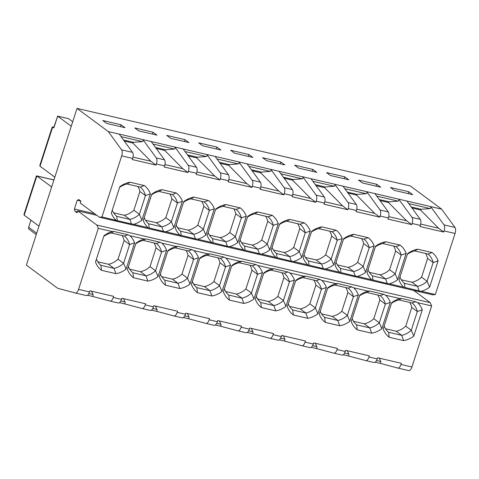 <?xml version="1.0" encoding="UTF-8"?>
<svg xmlns="http://www.w3.org/2000/svg" width="479" height="479" viewBox="0 0 479 479"><rect width="100%" height="100%" fill="white"/><g stroke="black" fill="none" stroke-linecap="round" stroke-linejoin="round"><path stroke-width="0.72" d="M397.839 368.058L408.737 370.596A5.221 2.299 103.1 0 0 408.767 370.602A5.221 2.299 103.1 0 0 411.928 366.986L431.645 305.931L417.616 302.662L415.694 301.728L412.168 303.015A18.795 16.579 -53.5 0 1 417.329 311.524L422.292 309.817L413.796 336.108A22.411 19.771 -53.5 0 1 403.629 340.635L389.229 337.282A22.411 19.771 -53.5 0 1 383.2 328.989L391.696 302.692A22.411 19.771 -53.5 0 1 400.013 298.567L385.649 295.226L383.733 294.292L380.2 295.573A18.795 16.579 -53.5 0 1 385.361 304.081L390.325 302.375L381.829 328.672A22.411 19.771 -53.5 0 1 371.662 333.192L357.262 329.839A22.411 19.771 -53.5 0 1 351.233 321.547L359.729 295.256A22.411 19.771 -53.5 0 1 368.046 291.124L353.682 287.783L351.766 286.849L348.233 288.13A18.795 16.579 -53.5 0 1 353.394 296.639L358.358 294.938L349.868 321.229A22.411 19.771 -53.5 0 1 339.695 325.75L325.295 322.403A22.411 19.771 -53.5 0 1 319.265 314.11L327.762 287.813A22.411 19.771 -53.5 0 1 336.078 283.688L321.714 280.341L319.798 279.407L316.266 280.688A18.795 16.579 -53.5 0 1 321.427 289.196L326.391 287.496L317.9 313.787A22.411 19.771 -53.5 0 1 307.728 318.313L293.328 314.96A22.411 19.771 -53.5 0 1 287.298 306.668L295.794 280.371A22.411 19.771 -53.5 0 1 304.117 276.245L289.747 272.898L287.831 271.97L284.298 273.252A18.795 16.579 -53.5 0 1 289.46 281.76L294.423 280.053L285.933 306.35A22.411 19.771 -53.5 0 1 275.76 310.871L261.36 307.518A22.411 19.771 -53.5 0 1 255.337 299.225L263.827 272.934A22.411 19.771 -53.5 0 1 272.15 268.803L257.78 265.462L255.864 264.528L252.331 265.809A18.795 16.579 -53.5 0 1 257.492 274.317L262.456 272.611L253.966 298.908A22.411 19.771 -53.5 0 1 243.799 303.429L229.399 300.082A22.411 19.771 -53.5 0 1 223.37 291.783L231.86 265.492A22.411 19.771 -53.5 0 1 240.183 261.366L225.813 258.019L223.897 257.085L220.364 258.367A18.795 16.579 -53.5 0 1 225.531 266.875L230.489 265.174L221.999 291.466A22.411 19.771 -53.5 0 1 211.832 295.992L197.432 292.639A22.411 19.771 -53.5 0 1 191.402 284.346L199.893 258.049A22.411 19.771 -53.5 0 1 208.215 253.924L193.845 250.577L191.929 249.649L188.397 250.93A18.795 16.579 -53.5 0 1 193.564 259.438L198.522 257.732L190.031 284.029A22.411 19.771 -53.5 0 1 179.864 288.55L165.465 285.197A22.411 19.771 -53.5 0 1 159.435 276.904L167.925 250.613A22.411 19.771 -53.5 0 1 176.248 246.481L161.878 243.14L159.962 242.206L156.429 243.488A18.795 16.579 -53.5 0 1 161.597 251.996L166.554 250.289L158.064 276.587A22.411 19.771 -53.5 0 1 147.897 281.107L133.497 277.76A22.411 19.771 -53.5 0 1 127.468 269.461L135.958 243.17A22.411 19.771 -53.5 0 1 144.281 239.045L129.911 235.698L127.995 234.764L124.462 236.045A18.795 16.579 -53.5 0 1 129.629 244.553L134.587 242.853L126.097 269.144A22.411 19.771 -53.5 0 1 115.93 273.671L101.53 270.318A22.411 19.771 -53.5 0 1 95.501 262.025L103.991 235.728A22.411 19.771 -53.5 0 1 112.314 231.602L98.279 228.333L78.562 289.388A5.221 2.299 103.1 0 1 75.401 293.01A5.221 2.299 103.1 0 1 75.371 293.004L57.654 288.28L26.405 265.121L77.023 108.398L108.278 131.557L121.606 149.849A5.221 2.299 103.1 0 1 121.684 155.879L101.961 216.933L117.253 220.645L116.702 216.334A18.795 16.579 -53.5 0 1 112.254 210.149M417.616 302.662A22.411 19.771 -53.5 0 1 422.292 309.817M419.185 290.921L403.695 287.166A22.411 19.771 -53.5 0 1 399.019 280.011L407.515 253.72A22.411 19.771 -53.5 0 1 417.682 249.194L432.082 252.547L427.986 254.038A18.795 16.579 -53.5 0 1 433.148 262.546L427.094 281.275A18.795 16.579 -53.5 0 1 417.544 286.358L419.185 290.921L421.298 291.262A22.411 19.771 -53.5 0 0 429.615 287.137L427.094 281.275L421.568 277.179A18.795 16.579 -53.5 0 1 412.012 282.263L401.294 279.766M103.781 236.387A18.795 16.579 -53.5 0 1 111.326 232.992L113.763 231.453L112.314 231.602M115.996 220.202A22.411 19.771 -53.5 0 1 111.32 213.047L119.81 186.756A22.411 19.771 -53.5 0 1 129.983 182.23L144.383 185.583A22.411 19.771 -53.5 0 1 150.406 193.875L141.916 220.166L139.395 214.311A18.795 16.579 -53.5 0 1 129.845 219.394L131.486 223.956L133.593 224.298A22.411 19.771 -53.5 0 0 141.916 220.166M385.649 295.226A22.411 19.771 -53.5 0 1 390.325 302.375M391.481 303.351A18.795 16.579 -53.5 0 1 399.025 299.956L401.468 298.417L400.013 298.567M387.224 283.484L371.728 279.724A22.411 19.771 -53.5 0 1 367.052 272.575L375.548 246.278A22.411 19.771 -53.5 0 1 385.715 241.757L400.115 245.104L396.019 246.595A18.795 16.579 -53.5 0 1 401.18 255.103L395.133 273.838A18.795 16.579 -53.5 0 1 385.577 278.922L387.224 283.484L389.331 283.819A22.411 19.771 -53.5 0 0 397.648 279.694L395.133 273.838L389.601 269.737A18.795 16.579 -53.5 0 1 380.045 274.82L369.327 272.323M404.959 287.61L404.402 283.305A18.795 16.579 -53.5 0 1 399.959 277.113M359.513 295.908A18.795 16.579 -53.5 0 1 367.058 292.513L369.501 290.981L368.046 291.124M353.682 287.783A22.411 19.771 -53.5 0 1 358.358 294.938M372.991 280.167L372.434 275.862A18.795 16.579 -53.5 0 1 367.992 269.671M355.256 276.042L339.761 272.282A22.411 19.771 -53.5 0 1 335.084 265.132L343.581 238.835A22.411 19.771 -53.5 0 1 353.747 234.315L368.147 237.668L364.052 239.153A18.795 16.579 -53.5 0 1 369.213 247.661L363.166 266.396A18.795 16.579 -53.5 0 1 353.61 271.479L355.256 276.042L357.364 276.383A22.411 19.771 -53.5 0 0 365.681 272.252L363.166 266.396L357.633 262.294A18.795 16.579 -53.5 0 1 348.077 267.378L337.36 264.887M321.714 280.341A22.411 19.771 -53.5 0 1 326.391 287.496M327.546 288.472A18.795 16.579 -53.5 0 1 335.09 285.071L337.533 283.538L336.078 283.688M323.289 268.599L307.799 264.845A22.411 19.771 -53.5 0 1 303.117 257.69L311.613 231.399A22.411 19.771 -53.5 0 1 321.78 226.872L336.18 230.225L332.085 231.716A18.795 16.579 -53.5 0 1 337.246 240.224L331.199 258.953A18.795 16.579 -53.5 0 1 321.643 264.037L323.289 268.599L325.397 268.941A22.411 19.771 -53.5 0 0 333.719 264.815L331.199 258.953L325.666 254.858A18.795 16.579 -53.5 0 1 316.11 259.941L305.392 257.445M341.024 272.731L340.467 268.42A18.795 16.579 -53.5 0 1 336.024 262.235M295.579 281.029A18.795 16.579 -53.5 0 1 303.123 277.634L305.566 276.096L304.117 276.245M289.747 272.898A22.411 19.771 -53.5 0 1 294.423 280.053M309.057 265.288L308.506 260.983A18.795 16.579 -53.5 0 1 304.057 254.792M291.322 261.163L275.832 257.403A22.411 19.771 -53.5 0 1 271.156 250.248L279.646 223.956A22.411 19.771 -53.5 0 1 289.813 219.436L304.213 222.783L300.117 224.274A18.795 16.579 -53.5 0 1 305.279 232.782L299.231 251.517A18.795 16.579 -53.5 0 1 289.675 256.6L291.322 261.163L293.429 261.498A22.411 19.771 -53.5 0 0 301.752 257.373L299.231 251.517L293.699 247.415A18.795 16.579 -53.5 0 1 284.143 252.499L273.431 250.002M257.78 265.462A22.411 19.771 -53.5 0 1 262.456 272.611M263.618 273.587A18.795 16.579 -53.5 0 1 271.156 270.192L273.599 268.653L272.15 268.803M259.355 253.72L243.865 249.96A22.411 19.771 -53.5 0 1 239.189 242.811L247.679 216.514A22.411 19.771 -53.5 0 1 257.846 211.993L272.246 215.346L268.15 216.831A18.795 16.579 -53.5 0 1 273.311 225.34L267.264 244.074A18.795 16.579 -53.5 0 1 257.708 249.158L259.355 253.72L261.462 254.062A22.411 19.771 -53.5 0 0 269.785 249.93L267.264 244.074L261.732 239.973A18.795 16.579 -53.5 0 1 252.176 245.056L241.464 242.566M277.09 257.846L276.539 253.541A18.795 16.579 -53.5 0 1 272.09 247.35M231.65 266.15A18.795 16.579 -53.5 0 1 239.189 262.749L241.632 261.217L240.183 261.366M225.813 258.019A22.411 19.771 -53.5 0 1 230.489 265.174M245.122 250.409L244.571 246.098A18.795 16.579 -53.5 0 1 240.123 239.913M227.387 246.278L211.898 242.524A22.411 19.771 -53.5 0 1 207.221 235.369L215.712 209.078A22.411 19.771 -53.5 0 1 225.878 204.551L240.278 207.904L236.183 209.395A18.795 16.579 -53.5 0 1 241.344 217.903L235.297 236.632A18.795 16.579 -53.5 0 1 225.741 241.715L227.387 246.278L229.495 246.619A22.411 19.771 -53.5 0 0 237.818 242.494L235.297 236.632L229.764 232.537A18.795 16.579 -53.5 0 1 220.214 237.62L209.497 235.123M193.845 250.577A22.411 19.771 -53.5 0 1 198.522 257.732M199.683 258.708A18.795 16.579 -53.5 0 1 207.227 255.313L209.664 253.774L208.215 253.924M195.42 238.841L179.93 235.081A22.411 19.771 -53.5 0 1 175.254 227.926L183.744 201.635A22.411 19.771 -53.5 0 1 193.911 197.114L208.311 200.462L204.216 201.952A18.795 16.579 -53.5 0 1 209.383 210.461L203.33 229.196A18.795 16.579 -53.5 0 1 193.779 234.279L195.42 238.841L197.528 239.177A22.411 19.771 -53.5 0 0 205.85 235.051L203.33 229.196L197.797 225.094A18.795 16.579 -53.5 0 1 188.247 230.177L177.529 227.681M213.155 242.967L212.604 238.656A18.795 16.579 -53.5 0 1 208.155 232.471M167.716 251.265A18.795 16.579 -53.5 0 1 175.26 247.871L177.697 246.332L176.248 246.481M161.878 243.14A22.411 19.771 -53.5 0 1 166.554 250.289M181.188 235.524L180.637 231.219A18.795 16.579 -53.5 0 1 176.188 225.028M163.453 231.399L147.963 227.639A22.411 19.771 -53.5 0 1 143.287 220.49L151.777 194.193A22.411 19.771 -53.5 0 1 161.95 189.672L176.344 193.025L172.248 194.51A18.795 16.579 -53.5 0 1 177.416 203.018L171.362 221.753A18.795 16.579 -53.5 0 1 161.812 226.836L163.453 231.399L165.56 231.74A22.411 19.771 -53.5 0 0 173.883 227.609L171.362 221.753L165.83 217.652A18.795 16.579 -53.5 0 1 156.28 222.735L145.562 220.244M129.911 235.698A22.411 19.771 -53.5 0 1 134.587 242.853M135.749 243.829A18.795 16.579 -53.5 0 1 143.293 240.428L145.73 238.895L144.281 239.045M149.22 228.088L148.67 223.777A18.795 16.579 -53.5 0 1 144.221 217.592M77.023 108.398L410.395 185.99L441.644 209.155L454.978 227.441A5.221 2.299 103.1 0 1 455.05 233.477L435.333 294.531L421.298 291.262M443.728 232.052L438.59 228.243L420.49 209.976L421.203 209.287L430.16 208.581A1.042 0.461 103.1 0 0 430.753 207.772A1.042 0.461 103.1 0 0 430.711 206.641A1.042 0.461 103.1 0 0 430.651 206.575L444.015 224.891A5.221 2.299 103.1 0 1 444.093 230.926L443.728 232.052L419.981 226.525L420.34 225.399L412.126 223.483L411.76 224.609L388.014 219.083L388.379 217.957L380.158 216.041L379.793 217.167L356.047 211.64L356.412 210.515L348.191 208.605L347.826 209.73L324.079 204.204L324.445 203.078L316.224 201.162L315.859 202.288L292.112 196.761L292.477 195.636L284.257 193.72L283.891 194.845L260.145 189.319L260.51 188.193L252.289 186.283L251.924 187.409L228.178 181.882L228.543 180.757L220.322 178.841L219.957 179.966L196.21 174.44L196.576 173.314L188.355 171.398L187.99 172.524L164.243 166.997L164.608 165.872L156.388 163.962L156.022 165.087L132.276 159.561L132.641 158.429L121.684 155.879M147.963 227.639L133.593 224.298M176.344 193.025A22.411 19.771 -53.5 0 1 182.373 201.318L173.883 227.609M179.93 235.081L165.56 231.74M208.311 200.462A22.411 19.771 -53.5 0 1 214.341 208.754L205.85 235.051M211.898 242.524L197.528 239.177M240.278 207.904A22.411 19.771 -53.5 0 1 246.308 216.197L237.818 242.494M243.865 249.96L229.495 246.619M272.246 215.346A22.411 19.771 -53.5 0 1 278.275 223.639L269.785 249.93M275.832 257.403L261.462 254.062M304.213 222.783A22.411 19.771 -53.5 0 1 310.242 231.076L301.752 257.373M307.799 264.845L293.429 261.498M336.18 230.225A22.411 19.771 -53.5 0 1 342.21 238.518L333.719 264.815M339.761 272.282L325.397 268.941M368.147 237.668A22.411 19.771 -53.5 0 1 374.177 245.961L365.681 272.252M371.728 279.724L357.364 276.383M400.115 245.104A22.411 19.771 -53.5 0 1 406.144 253.403L397.648 279.694M403.695 287.166L389.331 283.819M432.082 252.547A22.411 19.771 -53.5 0 1 438.111 260.839L429.615 287.137M411.928 366.986L400.971 364.429L401.33 363.304L377.584 357.777L377.218 358.903L369.004 356.993L369.363 355.867L345.616 350.341L345.257 351.466L337.036 349.55L337.396 348.425L313.649 342.898L313.29 344.024L305.069 342.108L305.434 340.982L281.682 335.456L281.323 336.581L273.102 334.671L273.467 333.546L249.721 328.019L249.355 329.145L241.135 327.229L241.5 326.103L217.753 320.577L217.388 321.702L209.167 319.786L209.533 318.661L185.786 313.134L185.421 314.26L177.2 312.35L177.565 311.224L153.819 305.692L153.454 306.823L145.233 304.907L145.598 303.782L121.852 298.255L121.486 299.381L113.266 297.465L113.631 296.339L89.884 290.813L89.519 291.939A5.221 2.299 103.1 0 1 86.364 295.561A5.221 2.299 103.1 0 1 86.328 295.555L75.431 293.016M98.279 228.333L96.878 225.088L77.718 210.886L77.083 212.844L75.107 211.377L74.395 209.03L77.245 200.216L78.903 199.623L80.879 201.09L80.244 203.048L99.41 217.25L432.776 294.848L435.333 294.531M431.645 305.931L430.25 302.68L413.676 290.4M99.41 217.25L101.961 216.933M412.012 282.263L417.544 286.358L404.402 283.305M348.077 267.378L353.61 271.479L340.467 268.42M220.214 237.62L225.741 241.715L212.604 238.656M284.143 252.499L289.675 256.6L276.539 253.541M156.28 222.735L161.812 226.836L148.67 223.777M380.045 274.82L385.577 278.922L372.434 275.862M316.11 259.941L321.643 264.037L308.506 260.983M252.176 245.056L257.708 249.158L244.571 246.098M188.247 230.177L193.779 234.279L180.637 231.219M131.486 223.956L117.253 220.645M137.862 186.505A18.795 16.579 -53.5 0 1 139.916 191.48L133.863 210.215A18.795 16.579 -53.5 0 1 124.312 215.293L129.845 219.394L116.702 216.334M401.468 298.417L415.694 301.728M412.168 303.015L399.025 299.956M337.533 283.538L351.766 286.849M348.233 288.13L335.09 285.071M209.664 253.774L223.897 257.085M220.364 258.367L207.227 255.313M273.599 268.653L287.831 271.97M284.298 273.252L271.156 270.192M145.73 238.895L159.962 242.206M156.429 243.488L143.293 240.428M113.763 231.453L127.995 234.764M124.462 236.045L111.326 232.992M177.697 246.332L191.929 249.649M188.397 250.93L175.26 247.871M241.632 261.217L255.864 264.528M252.331 265.809L239.189 262.749M305.566 276.096L319.798 279.407M316.266 280.688L303.123 277.634M369.501 290.981L383.733 294.292M380.2 295.573L367.058 292.513M409.743 302.447A18.795 16.579 -53.5 0 1 411.796 307.422L405.749 326.151A18.795 16.579 -53.5 0 1 396.193 331.234L385.475 328.744M425.562 253.475A18.795 16.579 -53.5 0 1 427.615 258.444L421.568 277.179M413.796 336.108L411.281 330.253A18.795 16.579 -53.5 0 1 401.725 335.336L403.629 340.635M389.229 337.282L388.583 332.276L401.725 335.336L396.193 331.234M411.796 307.422L417.329 311.524L411.281 330.253L405.749 326.151M427.615 258.444L433.148 262.546L438.111 260.839M122.043 235.482A18.795 16.579 -53.5 0 1 124.097 240.458L118.044 259.187A18.795 16.579 -53.5 0 1 108.493 264.27L97.776 261.779M124.312 215.293L113.595 212.802M101.53 270.318L100.883 265.312A18.795 16.579 -53.5 0 1 96.435 259.127M119.6 187.409A18.795 16.579 -53.5 0 1 127.145 184.014L129.983 182.23M377.775 295.01A18.795 16.579 -53.5 0 1 379.829 299.98L373.782 318.715A18.795 16.579 -53.5 0 1 364.226 323.798L353.508 321.301M393.594 246.032A18.795 16.579 -53.5 0 1 395.648 251.002L389.601 269.737M381.829 328.672L379.314 322.816A18.795 16.579 -53.5 0 1 369.758 327.893L371.662 333.192M373.782 318.715L379.314 322.816L385.361 304.081L379.829 299.98M357.262 329.839L356.615 324.84L369.758 327.893L364.226 323.798M388.583 332.276A18.795 16.579 -53.5 0 1 384.14 326.091M395.648 251.002L401.18 255.103L406.144 253.403M407.3 254.373A18.795 16.579 -53.5 0 1 414.844 250.978L417.682 249.194M345.808 287.568A18.795 16.579 -53.5 0 1 347.862 292.537L341.814 311.272A18.795 16.579 -53.5 0 1 332.258 316.356L321.541 313.859M361.627 238.59A18.795 16.579 -53.5 0 1 363.681 243.566L357.633 262.294M356.615 324.84A18.795 16.579 -53.5 0 1 352.173 318.649M349.868 321.229L347.347 315.374L353.394 296.639L347.862 292.537M341.814 311.272L347.347 315.374A18.795 16.579 -53.5 0 1 337.791 320.457L339.695 325.75M325.295 322.403L324.654 317.397L337.791 320.457L332.258 316.356M375.332 246.936A18.795 16.579 -53.5 0 1 382.877 243.536L385.715 241.757M363.681 243.566L369.213 247.661L374.177 245.961M313.841 280.125A18.795 16.579 -53.5 0 1 315.895 285.101L309.847 303.83A18.795 16.579 -53.5 0 1 300.291 308.913L289.579 306.422M329.66 231.153A18.795 16.579 -53.5 0 1 331.713 236.123L325.666 254.858M317.9 313.787L315.38 307.931A18.795 16.579 -53.5 0 1 305.824 313.015L307.728 318.313M309.847 303.83L315.38 307.931L321.427 289.196L315.895 285.101M293.328 314.96L292.687 309.955L305.824 313.015L300.291 308.913M324.654 317.397A18.795 16.579 -53.5 0 1 320.206 311.206M331.713 236.123L337.246 240.224L342.21 238.518M343.365 239.494A18.795 16.579 -53.5 0 1 350.909 236.099L353.747 234.315M281.874 272.689A18.795 16.579 -53.5 0 1 283.927 277.658L277.88 296.393A18.795 16.579 -53.5 0 1 268.324 301.477L257.612 298.98M297.693 223.711A18.795 16.579 -53.5 0 1 299.746 228.681L293.699 247.415M292.687 309.955A18.795 16.579 -53.5 0 1 288.238 303.77M285.933 306.35L283.412 300.489L289.46 281.76L283.927 277.658M277.88 296.393L283.412 300.489A18.795 16.579 -53.5 0 1 273.856 305.572L275.76 310.871M261.36 307.518L260.72 302.518L273.856 305.572L268.324 301.477M311.398 232.052A18.795 16.579 -53.5 0 1 318.942 228.657L321.78 226.872M299.746 228.681L305.279 232.782L310.242 231.076M249.906 265.246A18.795 16.579 -53.5 0 1 251.96 270.216L245.913 288.951A18.795 16.579 -53.5 0 1 236.357 294.034L225.645 291.537M265.725 216.268A18.795 16.579 -53.5 0 1 267.779 221.244L261.732 239.973M253.966 298.908L251.445 293.052A18.795 16.579 -53.5 0 1 241.889 298.136L243.799 303.429M245.913 288.951L251.445 293.052L257.492 274.317L251.96 270.216M229.399 300.082L228.752 295.076L241.889 298.136L236.357 294.034M260.72 302.518A18.795 16.579 -53.5 0 1 256.271 296.327M267.779 221.244L273.311 225.34L278.275 223.639M279.437 224.615A18.795 16.579 -53.5 0 1 286.975 221.214L289.813 219.436M217.939 257.804A18.795 16.579 -53.5 0 1 219.999 262.779L213.945 281.508A18.795 16.579 -53.5 0 1 204.395 286.592L193.678 284.101M233.758 208.826A18.795 16.579 -53.5 0 1 235.818 213.802L229.764 232.537M228.752 295.076A18.795 16.579 -53.5 0 1 224.304 288.885M221.999 291.466L219.478 285.61L225.531 266.875L219.999 262.779M213.945 281.508L219.478 285.61A18.795 16.579 -53.5 0 1 209.928 290.693L211.832 295.992M197.432 292.639L196.785 287.634L209.928 290.693L204.395 286.592M247.469 217.173A18.795 16.579 -53.5 0 1 255.008 213.778L257.846 211.993M235.818 213.802L241.344 217.903L246.308 216.197M185.972 250.367A18.795 16.579 -53.5 0 1 188.031 255.337L181.978 274.072A18.795 16.579 -53.5 0 1 172.428 279.155L161.71 276.658M201.791 201.39A18.795 16.579 -53.5 0 1 203.85 206.359L197.797 225.094M190.031 284.029L187.511 278.167A18.795 16.579 -53.5 0 1 177.96 283.251L179.864 288.55M165.465 285.197L164.818 280.197L177.96 283.251L172.428 279.155M188.031 255.337L193.564 259.438L187.511 278.167L181.978 274.072M196.785 287.634A18.795 16.579 -53.5 0 1 192.336 281.448M203.85 206.359L209.383 210.461L214.341 208.754M215.502 209.73A18.795 16.579 -53.5 0 1 223.04 206.335L225.878 204.551M154.004 242.925A18.795 16.579 -53.5 0 1 156.064 247.894L150.011 266.629A18.795 16.579 -53.5 0 1 140.461 271.713L129.743 269.216M169.823 193.947A18.795 16.579 -53.5 0 1 171.883 198.923L165.83 217.652M164.818 280.197A18.795 16.579 -53.5 0 1 160.369 274.006M158.064 276.587L155.543 270.731L161.597 251.996L156.064 247.894M150.011 266.629L155.543 270.731A18.795 16.579 -53.5 0 1 145.993 275.814L147.897 281.107M133.497 277.76L132.851 272.755L145.993 275.814L140.461 271.713M183.535 202.294A18.795 16.579 -53.5 0 1 191.079 198.893L193.911 197.114M171.883 198.923L177.416 203.018L182.373 201.318M126.097 269.144L123.576 263.288A18.795 16.579 -53.5 0 1 114.026 268.372L115.93 273.671M100.883 265.312L114.026 268.372L108.493 264.27M124.097 240.458L129.629 244.553L123.576 263.288L118.044 259.187M132.851 272.755A18.795 16.579 -53.5 0 1 128.402 266.563M144.383 185.583L140.281 187.073A18.795 16.579 -53.5 0 1 145.448 195.582L150.406 193.875M139.916 191.48L145.448 195.582L139.395 214.311L133.863 210.215M151.568 194.851A18.795 16.579 -53.5 0 1 159.112 191.456L161.95 189.672M72.712 121.744L68.611 118.708L57.654 116.157L71.263 126.24M53.822 127.3L52.672 127.031L53.858 127.911A2.09 0.353 17.9 0 1 53.696 127.695L57.654 116.157L53.858 127.911M54.81 177.176L40.014 166.213L39.829 165.369L52.217 127.013L52.672 127.031L40.014 166.213M53.905 179.978L36.853 176.009L51.648 186.972M38.991 226.154L24.195 215.191L24.01 214.341L36.398 175.985L36.853 176.009L24.195 215.191M113.266 297.465A5.221 2.299 103.1 0 1 110.11 301.087A5.221 2.299 103.1 0 1 110.074 301.081L92.405 296.369A1.042 0.461 103.1 0 1 92.327 296.333M145.233 304.907A5.221 2.299 103.1 0 1 142.077 308.53A5.221 2.299 103.1 0 1 142.041 308.518L124.372 303.812A1.042 0.461 103.1 0 1 124.295 303.776M177.2 312.35A5.221 2.299 103.1 0 1 174.039 315.966A5.221 2.299 103.1 0 1 174.009 315.96L156.34 311.254A1.042 0.461 103.1 0 1 156.262 311.218M209.167 319.786A5.221 2.299 103.1 0 1 206.006 323.409A5.221 2.299 103.1 0 1 205.976 323.403L188.307 318.691A1.042 0.461 103.1 0 1 188.229 318.655M241.135 327.229A5.221 2.299 103.1 0 1 237.973 330.851A5.221 2.299 103.1 0 1 237.943 330.845L220.274 326.133A1.042 0.461 103.1 0 1 220.196 326.097M273.102 334.671A5.221 2.299 103.1 0 1 269.94 338.288A5.221 2.299 103.1 0 1 269.911 338.282L252.241 333.576A1.042 0.461 103.1 0 1 252.235 333.576A1.042 0.461 103.1 0 1 252.164 333.54M305.069 342.108A5.221 2.299 103.1 0 1 301.908 345.73A5.221 2.299 103.1 0 1 301.878 345.724L284.209 341.012A1.042 0.461 103.1 0 1 284.131 340.976M337.036 349.55A5.221 2.299 103.1 0 1 333.875 353.173A5.221 2.299 103.1 0 1 333.845 353.167L316.17 348.455A1.042 0.461 103.1 0 1 316.098 348.419M369.004 356.993A5.221 2.299 103.1 0 1 365.842 360.615A5.221 2.299 103.1 0 1 365.812 360.603L348.137 355.897A1.042 0.461 103.1 0 1 348.065 355.861M430.651 206.575L151.166 141.527L164.537 159.842A5.221 2.299 103.1 0 1 164.608 165.872M151.202 141.55L142.982 139.634L156.316 157.926A5.221 2.299 103.1 0 1 156.388 163.962M174.949 147.077L188.283 165.369A5.221 2.299 103.1 0 1 188.355 171.398M183.17 148.993L196.504 167.279A5.221 2.299 103.1 0 1 196.576 173.314M206.916 154.519L220.25 172.805A5.221 2.299 103.1 0 1 220.322 178.841M215.137 156.429L228.465 174.721A5.221 2.299 103.1 0 1 228.543 180.757M238.883 161.962L252.211 180.248A5.221 2.299 103.1 0 1 252.289 186.283M247.104 163.872L260.432 182.164A5.221 2.299 103.1 0 1 260.51 188.193M270.851 169.398L284.179 187.69A5.221 2.299 103.1 0 1 284.257 193.72M279.071 171.314L292.4 189.6A5.221 2.299 103.1 0 1 292.477 195.636M302.818 176.841L316.146 195.127A5.221 2.299 103.1 0 1 316.224 201.162M311.039 178.751L324.367 197.043A5.221 2.299 103.1 0 1 324.445 203.078M334.785 184.283L348.113 202.569A5.221 2.299 103.1 0 1 348.191 208.605M343.006 186.193L356.334 204.485A5.221 2.299 103.1 0 1 356.412 210.515M366.752 191.72L380.081 210.012A5.221 2.299 103.1 0 1 380.158 216.041M374.973 193.636L388.301 211.922A5.221 2.299 103.1 0 1 388.379 217.957M398.72 199.162L412.048 217.448A5.221 2.299 103.1 0 1 412.126 223.483M406.94 201.072L420.269 219.364A5.221 2.299 103.1 0 1 420.34 225.399M121.486 299.381A5.221 2.299 103.1 0 1 118.325 303.003A5.221 2.299 103.1 0 1 118.295 302.991L110.14 301.093M153.454 306.823A5.221 2.299 103.1 0 1 150.292 310.44A5.221 2.299 103.1 0 1 150.262 310.434L142.107 308.536M185.421 314.26A5.221 2.299 103.1 0 1 182.259 317.882A5.221 2.299 103.1 0 1 182.23 317.876L174.075 315.978M217.388 321.702A5.221 2.299 103.1 0 1 214.227 325.325A5.221 2.299 103.1 0 1 214.197 325.313L206.042 323.415M249.355 329.145A5.221 2.299 103.1 0 1 246.194 332.761A5.221 2.299 103.1 0 1 246.164 332.755L238.009 330.857M281.323 336.581A5.221 2.299 103.1 0 1 278.161 340.204A5.221 2.299 103.1 0 1 278.131 340.198L269.97 338.3M313.29 344.024A5.221 2.299 103.1 0 1 310.129 347.646A5.221 2.299 103.1 0 1 310.099 347.634L301.938 345.736M345.257 351.466A5.221 2.299 103.1 0 1 342.096 355.083A5.221 2.299 103.1 0 1 342.066 355.077L333.905 353.179M377.218 358.903A5.221 2.299 103.1 0 1 374.063 362.525A5.221 2.299 103.1 0 1 374.033 362.519L365.872 360.621M142.982 139.634L119.199 134.084L132.569 152.4A5.221 2.299 103.1 0 1 132.641 158.429M119.235 134.108L108.278 131.557M400.971 364.429A5.221 2.299 103.1 0 1 397.81 368.052A5.221 2.299 103.1 0 1 397.78 368.046L380.104 363.333A1.042 0.461 103.1 0 1 380.033 363.298M153.011 132.21L134.743 127.959L138.694 130.887L156.962 135.138L153.011 132.21L152.406 134.078M184.978 139.652L166.71 135.401L170.662 138.329L188.93 142.58L184.978 139.652L184.373 141.521M216.945 147.089L198.677 142.838L202.629 145.766L220.897 150.017L216.945 147.089L216.34 148.957M248.912 154.531L230.644 150.28L234.596 153.208L252.864 157.459L248.912 154.531L248.308 156.399M280.88 161.974L262.612 157.723L266.563 160.651L284.831 164.902L280.88 161.974L280.275 163.842M312.847 169.41L294.579 165.159L298.531 168.087L316.799 172.344L312.847 169.41L312.242 171.278M344.814 176.853L326.546 172.602L330.498 175.53L348.76 179.781L344.814 176.853L344.209 178.721M376.775 184.295L358.514 180.044L362.465 182.972L380.727 187.223L376.775 184.295L376.177 186.163M408.743 191.732L390.481 187.481L394.433 190.408L412.694 194.666L408.743 191.732L408.144 193.606M121.043 124.768L102.775 120.516L106.727 123.444L124.995 127.695L121.043 124.768L120.439 126.636M441.644 209.155L430.687 206.605M91.543 291.202L93.07 294.519A1.042 0.461 103.1 0 1 93.016 295.717A1.042 0.461 103.1 0 1 92.411 296.369A1.042 0.461 103.1 0 1 92.405 296.369L87.519 295.232M142.952 139.611A1.042 0.461 103.1 0 1 143.011 139.676A1.042 0.461 103.1 0 1 143.053 140.808A1.042 0.461 103.1 0 1 142.461 141.61L121.079 136.635M156.022 165.087L150.891 161.279L132.791 143.011L133.503 142.323L142.461 141.61M150.891 161.279L132.982 157.112M132.791 143.011L124.277 141.03M133.503 142.323L123.528 140M379.242 358.166L380.775 361.489A1.042 0.461 103.1 0 1 380.721 362.681A1.042 0.461 103.1 0 1 380.11 363.339A1.042 0.461 103.1 0 1 380.104 363.333M347.281 350.724L348.808 354.047A1.042 0.461 103.1 0 1 348.754 355.238A1.042 0.461 103.1 0 1 348.143 355.897A1.042 0.461 103.1 0 1 348.137 355.897L343.251 354.759M315.314 343.281L316.841 346.604A1.042 0.461 103.1 0 1 316.787 347.802A1.042 0.461 103.1 0 1 316.176 348.455A1.042 0.461 103.1 0 1 316.17 348.455L311.284 347.317M283.346 335.845L284.873 339.168A1.042 0.461 103.1 0 1 284.819 340.359A1.042 0.461 103.1 0 1 284.209 341.018A1.042 0.461 103.1 0 1 284.203 341.012L279.317 339.874M251.379 328.402L252.906 331.725A1.042 0.461 103.1 0 1 252.852 332.917A1.042 0.461 103.1 0 1 252.241 333.576L247.35 332.438M219.412 320.96L220.939 324.283A1.042 0.461 103.1 0 1 220.885 325.475A1.042 0.461 103.1 0 1 220.274 326.133A1.042 0.461 103.1 0 1 220.268 326.133L215.382 324.996M187.445 313.523L188.971 316.841A1.042 0.461 103.1 0 1 188.918 318.038A1.042 0.461 103.1 0 1 188.307 318.697A1.042 0.461 103.1 0 1 188.301 318.691L183.421 317.553M155.477 306.081L157.004 309.404A1.042 0.461 103.1 0 1 156.95 310.596A1.042 0.461 103.1 0 1 156.34 311.254A1.042 0.461 103.1 0 1 156.334 311.254L151.454 310.117M123.51 298.639L125.037 301.962A1.042 0.461 103.1 0 1 124.983 303.153A1.042 0.461 103.1 0 1 124.372 303.812A1.042 0.461 103.1 0 1 124.366 303.812L119.487 302.674M438.59 228.243L420.688 224.076M420.49 209.976L411.982 207.994M421.203 209.287L411.233 206.964M398.684 199.138A1.042 0.461 103.1 0 1 398.75 199.204A1.042 0.461 103.1 0 1 398.785 200.336A1.042 0.461 103.1 0 1 398.193 201.138L376.811 196.162M411.76 224.609L406.623 220.801L388.523 202.533L389.235 201.845L398.193 201.138M406.623 220.801L388.72 216.634M388.523 202.533L380.015 200.551M389.235 201.845L379.266 199.527M366.716 191.696A1.042 0.461 103.1 0 1 366.782 191.762A1.042 0.461 103.1 0 1 366.818 192.893A1.042 0.461 103.1 0 1 366.225 193.696L344.844 188.72M379.793 217.167L374.656 213.365L356.556 195.091L357.268 194.408L366.225 193.696M374.656 213.365L356.753 209.197M356.556 195.091L348.047 193.109M357.268 194.408L347.299 192.085M334.749 184.253A1.042 0.461 103.1 0 1 334.815 184.319A1.042 0.461 103.1 0 1 334.851 185.451A1.042 0.461 103.1 0 1 334.258 186.253L312.877 181.278M347.826 209.73L342.689 205.922L324.594 187.654L325.301 186.966L334.258 186.253M342.689 205.922L324.786 201.755M324.594 187.654L316.08 185.672M325.301 186.966L315.332 184.643M302.782 176.817A1.042 0.461 103.1 0 1 302.848 176.883A1.042 0.461 103.1 0 1 302.884 178.008A1.042 0.461 103.1 0 1 302.291 178.817L280.91 173.841M315.859 202.288L310.721 198.48L292.627 180.212L293.334 179.523L302.291 178.817M310.721 198.48L292.819 194.312M292.627 180.212L284.113 178.23M293.334 179.523L283.364 177.206M270.815 169.374A1.042 0.461 103.1 0 1 270.88 169.44A1.042 0.461 103.1 0 1 270.916 170.572A1.042 0.461 103.1 0 1 270.33 171.374L248.942 166.399M283.891 194.845L278.754 191.043L260.66 172.769L261.372 172.087L270.33 171.374M278.754 191.043L260.851 186.876M260.66 172.769L252.146 170.787M261.372 172.087L251.397 169.764M238.847 161.932A1.042 0.461 103.1 0 1 238.913 161.998A1.042 0.461 103.1 0 1 238.949 163.129A1.042 0.461 103.1 0 1 238.362 163.932L216.981 158.956M251.924 187.409L246.787 183.601L228.693 165.333L229.405 164.644L238.362 163.932M246.787 183.601L228.884 179.433M228.693 165.333L220.178 163.351M229.405 164.644L219.43 162.321M206.88 154.495A1.042 0.461 103.1 0 1 206.946 154.561A1.042 0.461 103.1 0 1 206.982 155.687A1.042 0.461 103.1 0 1 206.395 156.495L185.014 151.52M219.957 179.966L214.82 176.158L196.725 157.89L197.438 157.202L206.395 156.495M214.82 176.158L196.917 171.991M196.725 157.89L188.211 155.909M197.438 157.202L187.463 154.885M174.913 147.053A1.042 0.461 103.1 0 1 174.979 147.119A1.042 0.461 103.1 0 1 175.015 148.25A1.042 0.461 103.1 0 1 174.428 149.053L153.046 144.077M187.99 172.524L182.852 168.716L164.758 150.448L165.471 149.765L174.428 149.053M182.852 168.716L164.95 164.554M164.758 150.448L156.244 148.466M165.471 149.765L155.495 147.442M30.931 220.178L28.638 227.28A2.09 1.844 126.5 0 0 29.219 229.381L36.26 234.602M68.611 118.708L57.528 116.086M427.986 254.038L414.844 250.978M364.052 239.153L350.909 236.099M236.183 209.395L223.04 206.335M300.117 224.274L286.975 221.214M172.248 194.51L159.112 191.456M140.281 187.073L127.145 184.014M204.216 201.952L191.079 198.893M268.15 216.831L255.008 213.778M332.085 231.716L318.942 228.657M396.019 246.595L382.877 243.536M77.382 211.91L75.107 211.377M94.692 213.754L74.395 209.03M80.825 201.048L77.245 200.216M430.25 302.68L96.878 225.088M96.818 215.328L77.718 210.886M455.05 233.477L444.093 230.926M89.519 291.939L78.562 289.388M164.537 159.842L156.316 157.926M196.504 167.279L188.283 165.369M228.465 174.721L220.25 172.805M260.432 182.164L252.211 180.248M292.4 189.6L284.179 187.69M324.367 197.043L316.146 195.127M356.334 204.485L348.113 202.569M388.301 211.922L380.081 210.012M420.269 219.364L412.048 217.448M132.569 152.4L121.606 149.849M454.978 227.441L444.015 224.891M93.07 294.519L88.855 293.537M380.775 361.489L376.554 360.507M348.808 354.047L344.587 353.065M316.841 346.604L312.619 345.622M284.873 339.168L280.652 338.186M252.906 331.725L248.685 330.744M220.939 324.283L216.718 323.301M188.971 316.841L184.756 315.859M157.004 309.404L152.789 308.422M125.037 301.962L120.822 300.98M430.16 208.581L408.779 203.599M36.697 233.255L28.638 227.28M118.325 303.003L110.11 301.087M150.292 310.44L142.077 308.53M182.259 317.882L174.039 315.966M214.227 325.325L206.006 323.409M246.194 332.761L237.973 330.851M278.161 340.204L269.94 338.288M310.129 347.646L301.908 345.73M342.096 355.083L333.875 353.173M374.063 362.525L365.842 360.615M86.364 295.561L75.401 293.01M408.767 370.602L397.81 368.052M380.11 363.339L375.219 362.196M53.929 179.906L36.596 175.871M53.846 127.228L52.415 126.899"/></g></svg>
